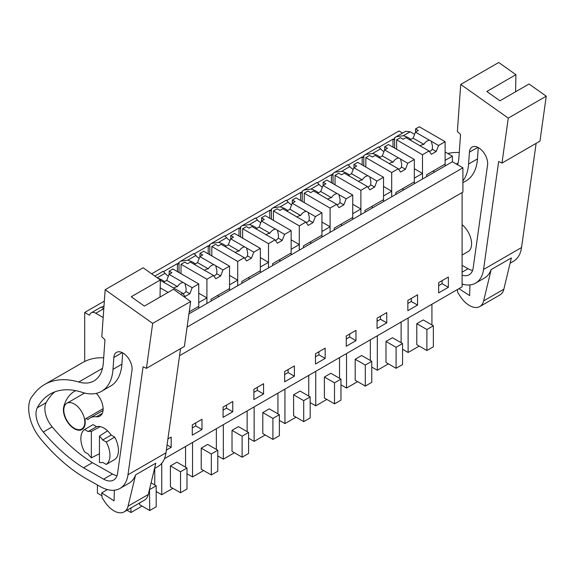 <?xml version="1.0" encoding="UTF-8"?>
<svg xmlns="http://www.w3.org/2000/svg" width="575" height="575" viewBox="0 0 575 575"><rect width="100%" height="100%" fill="white"/><g stroke="black" fill="none" stroke-linecap="round" stroke-linejoin="round"><path stroke-width="0.86" d="M179.565 355.681L462.904 192.1L462.904 167.828L187.098 327.067M164.464 458.67L462.099 286.832L462.099 192.56M151.635 273.801L399.05 130.963L402.629 133.033M396.484 136.577L405.583 131.323L410.155 131.776L414.589 134.334M445.122 151.965L452.396 156.163L445.122 160.36L445.122 165.967L452.396 161.762L452.396 156.163M452.396 161.762L462.904 167.828M448.356 277.035L438.653 282.634L438.653 292.898L448.356 287.299L448.356 277.035M355.961 330.373L346.265 335.973L346.265 346.243L355.961 340.644L355.961 330.373M315.467 364.018L325.17 358.419L325.17 348.155L315.467 353.754L315.467 364.018M417.558 294.817L407.855 300.416L407.855 310.68L417.558 305.081L417.558 294.817M386.759 312.592L377.063 318.191L377.063 328.462L386.759 322.863L386.759 312.592M223.078 417.364L232.774 411.765L232.774 401.494L223.078 407.093L223.078 417.364M201.983 419.276L192.28 424.875L192.28 435.146L201.983 429.539L201.983 419.276M284.668 381.8L294.371 376.201L294.371 365.937L284.668 371.536L284.668 381.8M263.573 383.712L253.877 389.318L253.877 399.582L263.573 393.983L263.573 383.712M166.355 450.11L171.185 447.321L171.185 437.058L167.922 438.941M104.341 301.113L84.698 312.455L84.698 361.459M195.327 263.889A20.722 11.96 0 0 0 187.759 260.18L180.679 261.172L179.026 262.38A9.143 5.283 60 0 0 178.214 264.062L177.409 263.594L163.458 271.644M226.119 246.107A20.722 11.96 0 0 0 218.557 242.398L211.471 243.39L209.818 244.598A9.143 5.283 60 0 0 209.013 246.28L208.208 245.812L194.257 253.862M256.917 228.325A20.722 11.96 0 0 0 249.356 224.617L242.269 225.608L240.616 226.816A9.143 5.283 60 0 0 239.811 228.498L238.999 228.031L225.055 236.081M287.716 210.543A20.722 11.96 0 0 0 280.154 206.835L273.067 207.827L271.414 209.034A9.143 5.283 60 0 0 270.609 210.716L269.797 210.249L255.846 218.306M318.514 192.769A20.722 11.96 0 0 0 310.946 189.053L303.866 190.052L302.213 191.259A9.143 5.283 60 0 0 301.401 192.934L300.596 192.467L286.645 200.524M349.305 174.987A20.722 11.96 0 0 0 341.744 171.278L334.657 172.27L333.011 173.478A9.143 5.283 60 0 0 332.199 175.159L331.394 174.692L317.443 182.742M380.104 157.205A20.722 11.96 0 0 0 372.543 153.496L365.456 154.488L363.803 155.696A9.143 5.283 60 0 0 362.998 157.377L362.185 156.91L348.242 164.96M410.902 139.423A20.722 11.96 0 0 0 403.341 135.714L396.254 136.706L394.601 137.914A9.143 5.283 60 0 0 393.796 139.596L392.984 139.128L379.04 147.186M84.698 312.455L89.542 315.251A9.143 5.283 60 0 1 91.231 312.814A9.143 5.283 60 0 1 95.802 313.267L103.435 308.861C101.94 307.072 101.222 306.54 101.265 307.273M103.996 305.979L101.868 307.208M396.621 149.256L396.621 139.826L400.344 137.684L403.089 139.272L405.928 137.626L419.944 145.719A6.857 3.96 0 0 0 420.792 146.316A6.857 3.96 0 0 0 421.82 146.805L429.043 150.973L422.488 154.761L422.488 179.033L414.323 183.741L414.323 178.142L422.488 173.427L422.488 179.033L445.122 165.967M383.525 186.494L391.69 191.209L391.69 196.808L414.323 183.741M365.822 167.037L365.822 157.607L369.545 155.466L372.291 157.047L375.13 155.408L389.146 163.501A6.857 3.96 0 0 0 389.994 164.098A6.857 3.96 0 0 0 391.022 164.587L398.252 168.755L391.69 172.543L391.69 196.808L188.945 313.864M448.356 287.299L442.089 283.683L442.089 280.65M438.653 285.667L442.089 283.683M431.926 304.254L431.926 324.947M408.121 317.997L408.121 352.482L419.211 346.078M426.894 350.513L416.789 344.677L416.789 323.675L426.894 329.511L426.894 350.513L433.363 346.783L433.363 325.781L426.894 329.511M433.363 325.781L423.257 319.944L416.789 323.675M402.565 349.277L408.121 352.482M392.984 139.128L392.984 147.157M394.601 137.914L394.601 148.091M372.543 153.496L380.607 148.839C379.112 147.049 378.386 146.517 378.436 147.25M378.537 146.934L365.686 154.359M432.997 171.098L434.614 172.033M380.607 148.839A20.722 11.96 0 0 0 383.978 151.649M422.488 173.427L414.323 168.719M103.435 308.861A20.722 11.96 0 0 0 103.766 309.228M103.177 317.522L95.802 313.267M91.36 457.837L91.36 431.437A17.149 9.897 60 0 0 88.133 431.573L84.561 429.511A20.578 11.881 60 0 0 84.561 451.914L88.126 453.97A17.149 9.897 60 0 0 91.36 457.837L99.446 453.711M100.237 426.614L91.36 431.437M74.304 428.26A14.864 8.582 60 0 1 64.601 415.164A14.864 8.582 60 0 1 66.88 403.255A14.864 8.582 60 0 1 74.304 403.995A14.864 8.582 60 0 1 84.015 417.083A14.864 8.582 60 0 1 81.736 428.993A14.864 8.582 60 0 1 74.304 428.26M171.185 447.321L167.081 444.957M154.754 468.373L154.754 484.977M130.949 507.962L130.949 512.505L142.047 506.101M151.074 482.849L156.192 485.803L156.192 506.805L149.723 510.535L139.617 504.699L139.617 502.96M97.427 484.991L97.427 493.149L101.94 495.758M127.01 510.233L130.949 512.505M99.446 436.109A17.149 9.897 60 0 1 102.681 439.968L106.246 442.031A20.578 11.881 60 0 1 106.246 464.435L102.681 462.372A17.149 9.897 60 0 1 99.446 462.508L99.446 436.109L107.547 430.833M102.681 439.968L111.162 435.074L114.734 437.137A20.578 11.881 60 0 1 114.734 459.533L106.246 464.435M88.133 431.573L96.614 426.672L93.049 424.609L84.561 429.511M149.723 510.535L149.493 489.404M156.192 485.803L149.723 489.533M106.246 442.031L114.734 437.137M402.198 188.88L403.815 189.807M363.803 165.866L363.803 155.696M362.185 156.91L362.185 164.939M353.179 169.431A20.722 11.96 0 0 1 349.808 166.621C348.313 164.831 347.595 164.299 347.638 165.032M334.894 172.141L347.724 164.73M391.69 191.209L383.525 195.924L383.525 201.523M401.127 322.029L401.127 342.729M377.322 335.778L377.322 370.264L388.42 363.86M396.096 368.295L385.99 362.458L385.99 341.457L396.096 347.293L396.096 368.295L402.565 364.557L402.565 343.555L396.096 347.293M402.565 343.555L392.459 337.726L385.99 341.457M371.766 367.058L377.322 370.264M417.558 305.081L411.29 301.465L411.29 298.432M407.855 303.449L411.29 301.465M371.4 206.655L373.017 207.589M335.031 184.819L335.031 175.389L338.747 173.24L341.493 174.829L344.332 173.19L358.354 181.283A6.857 3.96 0 0 0 359.195 181.88A6.857 3.96 0 0 0 360.223 182.368L367.454 186.537L360.892 190.325L360.892 214.59L360.892 208.991L352.734 204.276M333.011 183.648L333.011 173.478M331.394 174.692L331.394 182.713M322.381 187.213A20.722 11.96 0 0 1 319.01 184.403C317.515 182.606 316.796 182.081 316.839 182.807M304.096 189.923L316.926 182.512M360.892 208.991L352.734 213.706L352.734 219.305M370.336 339.811L370.336 360.511M346.524 353.56L346.524 388.046L357.621 381.642M365.298 386.077L355.199 380.24L355.199 359.238L365.298 365.075L365.298 386.077L371.766 382.339L371.766 361.337L365.298 365.075M371.766 361.337L361.661 355.508L355.199 359.238M340.968 384.84L346.524 388.046M386.759 322.863L380.499 319.247L380.499 316.214M377.063 321.231L380.499 319.247M340.608 224.437L342.226 225.371M304.232 202.594L304.232 193.171L307.948 191.022L310.701 192.611L313.54 190.972L327.556 199.065A6.857 3.96 0 0 0 328.397 199.654A6.857 3.96 0 0 0 329.432 200.143L336.655 204.319L330.1 208.107L330.1 232.372L330.1 226.773L321.935 222.058M302.213 201.43L302.213 191.259M300.596 192.467L300.596 200.495M291.582 204.987A20.722 11.96 0 0 1 288.212 202.184C286.724 200.388 285.998 199.856 286.048 200.589M286.149 200.272L273.298 207.697M330.1 226.773L321.935 231.481L321.935 237.087M339.537 357.592L339.537 378.293M315.732 371.335L315.732 405.828L326.823 399.417M334.506 403.851L324.401 398.022L324.401 377.02L334.506 382.849L334.506 403.851L340.968 400.121L340.968 379.119L334.506 382.849M340.968 379.119L330.862 373.283L324.401 377.02M310.169 402.615L315.732 405.828M355.961 340.644L349.701 337.022L349.701 333.989M346.265 339.006L349.701 337.022M309.81 242.219L311.427 243.153M273.434 220.376L273.434 210.953L277.15 208.804L279.903 210.393L282.742 208.754L296.757 216.84A6.857 3.96 0 0 0 297.606 217.436A6.857 3.96 0 0 0 298.633 217.925L305.857 222.101L299.302 225.882L299.302 250.154L299.302 244.548L291.137 239.84M271.414 219.212L271.414 209.034M269.797 210.249L269.797 218.277M260.791 222.769A20.722 11.96 0 0 1 257.42 219.959C255.925 218.169 255.199 217.638 255.25 218.371M299.302 244.548L291.137 249.263L291.137 254.862M308.739 375.374L308.739 396.074M284.934 389.117L284.934 423.603L296.024 417.198M303.708 421.633L293.602 415.797L293.602 394.802L303.708 400.631L303.708 421.633L310.169 417.903L310.169 396.901L303.708 400.631M310.169 396.901L300.071 391.065L293.602 394.802M279.378 420.397L284.934 423.603M325.17 358.419L318.902 354.804L318.902 351.771M315.467 356.787L318.902 354.804M279.012 260.001L280.629 260.935M242.636 238.158L242.636 228.728L246.359 226.586L249.104 228.167L251.943 226.528L265.959 234.622A6.857 3.96 0 0 0 266.807 235.218A6.857 3.96 0 0 0 267.835 235.707L275.066 239.876L268.503 243.663L268.503 267.928L268.503 262.329L260.338 257.622M240.616 236.993L240.616 226.816M238.999 228.031L238.999 236.059M229.993 240.551A20.722 11.96 0 0 1 226.622 237.741C225.127 235.951 224.408 235.419 224.451 236.153M211.708 243.261L224.537 235.851M268.503 262.329L260.338 267.044L260.338 272.643M277.941 393.156L277.941 413.849M254.136 406.899L254.136 441.384L265.233 434.98M272.909 439.415L262.804 433.579L262.804 412.577L272.909 418.413L272.909 439.415L279.378 435.677L279.378 414.683L272.909 418.413M279.378 414.683L269.272 408.847L262.804 412.577M248.58 438.179L254.136 441.384M294.371 376.201L288.104 372.586L288.104 369.552M284.668 374.569L288.104 372.586M248.213 277.775L249.83 278.71M211.844 255.94L211.844 246.51L215.56 244.361L218.306 245.949L221.145 244.31L235.161 252.403A6.857 3.96 0 0 0 236.009 253A6.857 3.96 0 0 0 237.037 253.489L244.267 257.658L237.705 261.445L237.705 285.71L237.705 280.111L229.547 275.396M209.818 254.768L209.818 244.598M208.208 245.812L208.208 253.841M199.194 258.333A20.722 11.96 0 0 1 195.823 255.523C194.328 253.726 193.61 253.201 193.653 253.934M180.909 261.043L193.739 253.632M237.705 280.111L229.547 284.826L229.547 290.425M247.142 410.931L247.142 431.631M223.337 424.681L223.337 459.166L234.435 452.762M242.111 457.197L232.013 451.361L232.013 430.359L242.111 436.195L242.111 457.197L248.58 453.459L248.58 432.457L242.111 436.195M248.58 432.457L238.474 426.628L232.013 430.359M217.781 455.961L223.337 459.166M263.573 393.983L257.312 390.368L257.312 387.334M253.877 392.351L257.312 390.368M217.422 295.557L219.039 296.492M181.046 273.722L181.046 264.292L184.762 262.143L187.515 263.731L190.354 262.092L204.369 270.185A6.857 3.96 0 0 0 205.21 270.775A6.857 3.96 0 0 0 206.245 271.263L213.469 275.439L206.914 279.227L206.914 303.492L206.914 297.893L198.749 293.178M179.026 272.55L179.026 262.38M177.409 263.594L177.409 271.616M168.396 276.115A20.722 11.96 0 0 1 165.025 273.305C163.537 271.508 162.811 270.976 162.854 271.709M154.855 276.086L162.941 271.414M206.914 297.893L198.749 302.608L198.749 308.207M164.529 281.664A20.722 11.96 0 0 0 157.895 278.243M216.351 428.713L216.351 449.413M192.546 442.455L192.546 476.948L203.636 470.544M211.32 474.972L201.214 469.143L201.214 448.141L211.32 453.977L211.32 474.972L217.781 471.241L217.781 450.239L211.32 453.977M217.781 450.239L207.676 444.41L201.214 448.141M186.983 473.735L192.546 476.948M232.774 411.765L226.514 408.142L226.514 405.109M223.078 410.126L226.514 408.142M185.553 446.495L185.553 467.195M161.748 463.313L161.748 494.73L172.838 488.319M180.521 492.753L170.416 486.924L170.416 465.923L180.521 471.752L180.521 492.753L186.983 489.023L186.983 468.021L180.521 471.752M186.983 468.021L176.884 462.185L170.416 465.923M156.192 491.517L161.748 494.73M201.983 429.539L195.716 425.924L195.716 422.891M192.28 427.908L195.716 425.924M536.123 143.362L521.554 247.537A40.013 23.101 60 0 1 513.576 261.208L510.104 263.213M501.982 163.077L508.257 118.119L546.25 96.19L539.968 141.141L501.982 163.077L498.669 161.482L483.561 269.474A40.013 23.101 60 0 1 475.59 283.137A40.013 23.101 60 0 1 462.099 284.043M479.787 306.561A20.578 11.881 60 0 0 483.632 300.883L491.172 269.582L511.376 257.916L503.844 289.218A20.578 11.881 60 0 1 499.998 294.896L479.787 306.561A20.578 11.881 60 0 1 460.201 296.29L457.664 292.402L457.448 289.52M491.172 269.582A40.013 23.101 60 0 1 484.481 278.005L475.59 283.137M472.571 270.423A20.262 11.701 60 0 1 468.079 268.726L462.099 265.348M478.271 147.581L477.466 158.908L468.575 164.04L469.416 152.188A12.923 7.461 60 0 1 472.068 147.085A12.923 7.461 60 0 1 482.641 151.225A12.923 7.461 60 0 1 487.571 165.054L473.189 267.849A20.262 11.701 60 0 1 469.15 274.771A20.262 11.701 60 0 1 462.099 275.152M477.466 158.908A55.624 32.114 60 0 1 466.066 180.873L462.904 182.706M468.575 164.04A55.624 32.114 60 0 1 462.904 180.924M462.099 224.631A17.149 9.897 60 0 1 471.112 239.588A17.149 9.897 60 0 1 468.043 251.634A17.149 9.897 60 0 1 468.014 251.649M546.25 96.19L529.058 84L499.955 100.798L486.817 91.483L515.912 74.678L515.602 91.763M457.607 164.773A45.727 26.4 60 0 0 458.908 157.579L460.546 134.457L457.384 131.459L460.726 84.424L498.719 62.495L515.912 74.678M508.257 118.119L460.726 84.424M447.788 153.503A102.882 59.398 60 0 1 459.267 152.512M462.968 284.287L462.099 284.79M469.919 284.927L469.653 295.6L458.958 288.643M180.55 348.651L165.974 452.827A40.013 23.101 60 0 1 158.003 466.497L154.524 468.503M146.402 368.367L152.684 323.409L190.67 301.48L184.395 346.43L146.402 368.367L143.089 366.771L127.988 474.763A40.013 23.101 60 0 1 120.01 488.427A40.013 23.101 60 0 1 100.33 486.637L86.854 479.033A131.459 75.9 60 0 1 40.113 438.2A30.863 17.818 60 0 1 32.552 425.651A33.681 19.442 60 0 1 30.87 398.152L33.63 394.428A102.882 59.398 60 0 1 44.613 384.503A102.882 59.398 60 0 1 78.775 382.03L102.501 368.331M124.214 511.851A20.578 11.881 60 0 0 128.06 506.18L135.592 474.878L155.803 463.206L148.264 494.507A20.578 11.881 60 0 1 144.418 500.185L124.214 511.851A20.578 11.881 60 0 1 104.621 501.587L102.091 497.691L101.718 492.854L107.388 489.577M135.592 474.878A40.013 23.101 60 0 1 128.901 483.295L120.01 488.427M116.991 475.712A20.262 11.701 60 0 1 112.499 474.016L92.424 462.688L83.533 467.82A131.459 75.9 60 0 1 43.283 432.026A19.485 11.248 60 0 1 37.296 407.761A91.828 53.022 60 0 1 50.14 394.076A91.828 53.022 60 0 1 82.189 392.344A55.624 32.114 60 0 0 101.603 391.302L110.493 386.163A55.624 32.114 60 0 0 121.893 364.198L122.698 352.87M121.893 364.198L113.002 369.33L113.843 357.478A12.923 7.461 60 0 1 116.488 352.374A12.923 7.461 60 0 1 127.068 356.514A12.923 7.461 60 0 1 131.991 370.343L117.616 473.139A20.262 11.701 60 0 1 113.577 480.06A20.262 11.701 60 0 1 103.608 479.147L83.533 467.82M113.002 369.33A55.624 32.114 60 0 1 101.603 391.302M92.424 462.688A131.459 75.9 60 0 1 52.174 426.887A19.485 11.248 60 0 1 46.187 402.622A91.828 53.022 60 0 1 54.797 391.884M96.614 426.672A17.149 9.897 60 0 1 103.888 428.073A17.149 9.897 60 0 1 111.169 435.074M75.72 390.655A58.657 33.867 60 0 0 74.563 391.273A58.657 33.867 60 0 0 63.746 406.863A15.432 8.912 60 0 0 68.885 423.933A15.432 8.912 60 0 0 82.024 429.489A15.432 8.912 60 0 0 85.15 420.965A2.861 1.653 60 0 1 85.618 418.78A2.861 1.653 60 0 1 87.91 419.642A27.794 16.05 60 0 1 89.995 418.003A27.794 16.05 60 0 1 96.384 416.767L102.307 413.353M96.284 393.372A15.432 8.912 60 0 1 99.935 416.077A15.432 8.912 60 0 1 96.384 416.767M190.67 301.48L173.478 289.29L144.382 306.087L131.237 296.772L160.339 279.975L160.03 297.059M78.775 382.03A45.727 26.4 60 0 0 93.962 380.93A45.727 26.4 60 0 0 103.327 362.868L104.973 339.746L101.804 336.749L105.153 289.714L143.139 267.785L160.339 279.975M152.684 323.409L105.153 289.714M44.613 384.503L82.606 362.573A102.882 59.398 60 0 1 103.687 357.801M114.339 490.223L114.073 500.89L101.718 492.854M429.46 140.228A6.857 3.96 0 0 1 430.488 140.717A6.857 3.96 0 0 1 431.336 141.313L438.56 145.482L445.122 141.694L419.254 126.759L415.538 128.908L418.284 130.496L415.445 132.135L429.46 140.228C427.203 140.595 425.335 141.975 423.868 144.361A6.857 3.96 0 0 0 420.102 145.849M415.445 132.135L413.109 138.151L423.868 144.361M431.336 141.313L432.501 146.172L432.263 149.205L436.231 151.498L431.379 154.294L429.043 150.973M429.41 151.491A6.857 3.96 0 0 0 432.263 149.205M438.56 145.482L436.231 151.498M445.122 141.694L445.122 164.098L426.607 174.786L426.607 176.647M415.538 128.908L415.538 132.085M413.109 138.151L409.968 139.962M396.621 139.826L422.488 154.761M398.662 158.01A6.857 3.96 0 0 1 399.697 158.499A6.857 3.96 0 0 1 400.538 159.088L407.768 163.264L414.323 159.476L388.456 144.541L384.74 146.69L387.485 148.278L384.646 149.917L398.662 158.01C396.405 158.377 394.536 159.757 393.07 162.136A6.857 3.96 0 0 0 389.304 163.631M384.646 149.917L382.317 155.933L393.07 162.136M400.538 159.088L401.702 163.954L401.472 166.987L405.433 169.273L400.581 172.076L398.252 168.755M398.612 169.273A6.857 3.96 0 0 0 401.472 166.987M407.768 163.264L405.433 169.273M414.323 159.476L414.323 181.88L395.816 192.56L395.816 194.429M384.74 146.69L384.74 149.859M382.317 155.933L379.177 157.744M365.822 157.607L391.69 172.543M367.871 175.785A6.857 3.96 0 0 1 368.898 176.273A6.857 3.96 0 0 1 369.747 176.87L376.97 181.046L383.525 177.258L357.664 162.322L353.941 164.472L356.694 166.053L353.855 167.699L367.871 175.785C365.607 176.158 363.745 177.531 362.272 179.917A6.857 3.96 0 0 0 358.505 181.412M353.855 167.699L351.519 173.708L362.272 179.917M369.747 176.87L370.904 181.736L370.674 184.769L374.634 187.055L369.783 189.858L367.454 186.537M367.813 187.055A6.857 3.96 0 0 0 370.674 184.769M376.97 181.046L374.634 187.055M383.525 177.258L383.525 199.654L365.017 210.342L365.017 212.211M353.941 164.472L353.941 167.641M351.519 173.708L348.378 175.526M335.031 175.389L360.892 190.325M337.072 193.567A6.857 3.96 0 0 1 338.1 194.055A6.857 3.96 0 0 1 338.948 194.652L346.172 198.821L352.734 195.04L326.866 180.104L323.143 182.246L325.896 183.835L323.057 185.473L337.072 193.567C334.808 193.94 332.947 195.313 331.473 197.699A6.857 3.96 0 0 0 327.707 199.187M323.057 185.473L320.721 191.489L331.473 197.699M338.948 194.652L340.105 199.518L339.875 202.551L343.836 204.837L338.991 207.64L336.655 204.319M337.015 204.829A6.857 3.96 0 0 0 339.875 202.551M346.172 198.821L343.836 204.837M352.734 195.04L352.734 217.436L334.219 228.124L334.219 229.993M323.143 182.246L323.143 185.423M320.721 191.489L317.58 193.301M304.232 193.171L330.1 208.107M306.274 211.348A6.857 3.96 0 0 1 307.302 211.837A6.857 3.96 0 0 1 308.15 212.434L315.373 216.603L321.935 212.815L296.067 197.886L292.352 200.028L295.097 201.617L292.258 203.255L306.274 211.348C304.017 211.722 302.148 213.095 300.682 215.481A6.857 3.96 0 0 0 296.916 216.969M292.258 203.255L289.922 209.271L300.682 215.481M308.15 212.434L309.314 217.292L309.077 220.326L313.044 222.618L308.193 225.414L305.857 222.101M306.223 222.611A6.857 3.96 0 0 0 309.077 220.326M315.373 216.603L313.044 222.618M321.935 212.815L321.935 235.218L303.42 245.906L303.42 247.775M292.352 200.028L292.352 203.205M289.922 209.271L286.781 211.083M273.434 210.953L299.302 225.882M275.475 229.13A6.857 3.96 0 0 1 276.503 229.619A6.857 3.96 0 0 1 277.351 230.208L284.582 234.384L291.137 230.597L265.269 215.661L261.553 217.81L264.299 219.398L261.46 221.037L275.475 229.13C273.218 229.497 271.35 230.877 269.883 233.256A6.857 3.96 0 0 0 266.117 234.751M261.46 221.037L259.131 227.053L269.883 233.256M277.351 230.208L278.516 235.074L278.278 238.107L282.246 240.4L277.394 243.196L275.066 239.876M275.425 240.393A6.857 3.96 0 0 0 278.278 238.107M284.582 234.384L282.246 240.4M291.137 230.597L291.137 253L272.629 263.688L272.629 265.549M261.553 217.81L261.553 220.987M259.131 227.053L255.983 228.864M242.636 228.728L268.503 243.663M244.684 246.912A6.857 3.96 0 0 1 245.712 247.401A6.857 3.96 0 0 1 246.553 247.99L253.783 252.166L260.338 248.378L234.478 233.443L230.755 235.592L233.507 237.18L230.661 238.819L244.684 246.912C242.42 247.279 240.558 248.659 239.085 251.038A6.857 3.96 0 0 0 235.319 252.533M230.661 238.819L228.333 244.828L239.085 251.038M246.553 247.99L247.717 252.856L247.487 255.889L251.447 258.175L246.596 260.978L244.267 257.658M244.627 258.175A6.857 3.96 0 0 0 247.487 255.889M253.783 252.166L251.447 258.175M260.338 248.378L260.338 270.775L241.831 281.463L241.831 283.331M230.755 235.592L230.755 238.762M228.333 244.828L225.192 246.646M211.844 246.51L237.705 261.445M213.886 264.687A6.857 3.96 0 0 1 214.913 265.176A6.857 3.96 0 0 1 215.762 265.772L222.985 269.941L229.547 266.16L203.679 251.225L199.956 253.374L202.709 254.955L199.87 256.594L213.886 264.687C211.622 265.061 209.76 266.433 208.287 268.82A6.857 3.96 0 0 0 204.52 270.315M199.87 256.594L197.534 262.61L208.287 268.82M215.762 265.772L216.919 270.638L216.689 273.671L220.649 275.957L215.805 278.76L213.469 275.439M213.828 275.957A6.857 3.96 0 0 0 216.689 273.671M222.985 269.941L220.649 275.957M229.547 266.16L229.547 288.557L211.032 299.244L211.032 301.113M199.956 253.374L199.956 256.543M197.534 262.61L194.393 264.428M181.046 264.292L206.914 279.227M183.087 282.469A6.857 3.96 0 0 1 184.115 282.957A6.857 3.96 0 0 1 184.963 283.554L192.187 287.723L198.749 283.935L172.881 269.007L169.165 271.148L171.911 272.737L169.072 274.376L183.087 282.469C180.83 282.842 178.962 284.215 177.488 286.602A6.857 3.96 0 0 0 173.722 288.089M169.072 274.376L166.736 280.392L177.488 286.602M160.332 280.32L173.571 287.967A6.857 3.96 0 0 0 174.419 288.557A6.857 3.96 0 0 0 175.447 289.045L182.67 293.221L185.006 296.542L189.858 293.739L185.89 291.453L186.127 288.413L184.963 283.554M183.037 293.732A6.857 3.96 0 0 0 185.89 291.453M192.187 287.723L189.858 293.739M198.749 283.935L198.749 306.338L189.225 311.837M182.67 293.221L180.658 294.378M169.165 271.148L169.165 274.325M166.736 280.392L163.595 282.203M160.195 287.816L168.116 292.387M403.341 135.714L410.155 131.776M349.808 166.621L341.744 171.278M319.01 184.403L310.946 189.053M288.212 202.184L280.154 206.835M257.42 219.959L249.356 224.617M226.622 237.741L218.557 242.398M195.823 255.523L187.759 260.18M165.025 273.305L157.255 277.79M483.561 269.474L521.554 247.537M468.079 268.726L462.099 272.176M469.416 152.188L477.811 147.344M456.342 164.04L458.081 163.041M483.632 300.883L503.844 289.218M127.988 474.763L165.974 452.827M112.499 474.016L103.608 479.147M113.843 357.478L122.238 352.633M43.283 432.026L52.174 426.887M37.296 407.761L46.187 402.622M63.746 406.863L64.343 406.518M128.06 506.18L148.264 494.507M462.099 255.063L468.072 251.613M91.231 312.814L101.372 306.964M66.88 403.255L84.583 393.034M81.736 428.993L83.821 427.793M242.499 225.479L255.357 218.062M89.995 418.003L103.054 410.464M85.618 418.78L103.126 408.667"/></g></svg>
